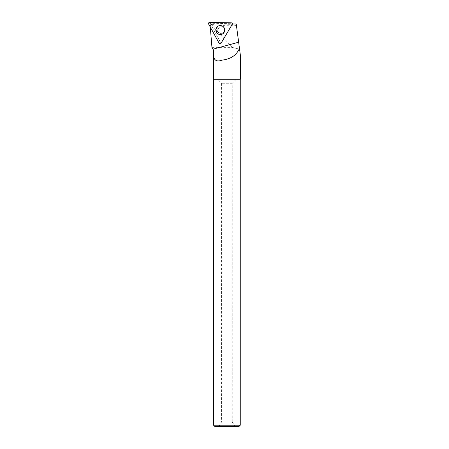 <?xml version="1.0" encoding="UTF-8"?>
<svg xmlns="http://www.w3.org/2000/svg" width="449" height="449" viewBox="0 0 449 449"><rect width="100%" height="100%" fill="white"/><g stroke="black" fill="none" stroke-linecap="round" stroke-linejoin="round"><path stroke-width="0.34" stroke-dasharray="2.25 1.68" d="M218.483 28.36A3.339 3.295 -89 0 0 221.25 33.417A3.339 3.295 -89 0 0 224.601 30.139A3.339 3.295 -89 0 0 218.483 28.36M232.554 23.999L221.29 42.986L220.841 42.936L210.3 23.662L210.547 23.247L232.509 23.73M220.7 43.626A0.988 0.971 91 0 1 219.325 43.278L210.25 26.687C210.199 25.554 210.53 25.122 211.243 25.391L211.193 24.757L211.95 24.016L212.332 24.319C217.131 25.481 230.017 26.177 236.432 25.526L236.23 23.999L232.363 23.999M210.25 26.687L210.278 27.075M211.939 47.364L232.066 47.364L239.575 49.171L239.682 49.957L213.443 49.957M240.389 79.226L213.438 79.226M240.389 55.3L239.682 49.957M236.432 25.526L239.575 49.171M232.066 47.364C225.415 39.417 216.132 30.661 211.619 24.644L212.332 24.319M211.193 24.757L211.619 24.644M234.928 426.55L218.899 426.55L234.928 426.55L232.256 421.92L221.57 421.92L232.256 421.92L232.256 83.25L236.286 79.226L217.546 79.226L236.286 79.226M214.908 426.55L238.919 426.55M213.572 425.214L240.254 425.214M240.254 79.226L213.572 79.226L240.254 79.226M232.256 83.25L221.57 83.25L232.256 83.25M211.95 24.016L232.358 24.369L221.436 42.778A0.398 0.393 -89 0 1 220.751 42.767L211.243 25.391M218.018 30.083A3.339 3.295 91 0 1 221.374 26.744A3.339 3.295 91 0 1 224.612 30.139A3.339 3.295 91 0 1 221.256 33.422A3.339 3.295 91 0 1 218.018 30.083M219.325 43.278L220.751 42.767M232.228 24.398L232.464 23.999M220.588 43.009L221.436 42.778M224.826 30.066A4.484 4.428 -89 0 0 222.384 26.059A4.484 4.428 -89 0 0 215.975 29.993A4.484 4.428 -89 0 0 222.244 34.141A4.484 4.428 -89 0 0 224.826 30.066M220.902 43.452L221.29 42.986M210.547 23.247L209.543 22.45M231.297 22.832L232.301 23.629M220.841 42.936L219.151 43.295M208.611 24.027L210.3 23.662M221.048 43.239L221.323 42.947M232.531 24.05L232.256 24.353M222.283 26.036L222.423 26.109C224.478 26.805 225.078 28.882 224.214 32.339A4.423 4.367 91 0 1 216.098 29.988A4.423 4.367 91 0 1 222.423 26.109A4.423 4.367 91 0 1 224.208 32.339L222.143 34.152M224.163 32.277A4.294 4.237 -89 0 0 220.599 25.773A4.294 4.237 -89 0 0 216.816 32.148A4.294 4.237 -89 0 0 224.163 32.277M223.866 31.795A3.339 3.295 91 0 1 220.981 33.411A3.339 3.295 91 0 1 218.214 28.354A3.339 3.295 91 0 1 221.099 26.732A3.339 3.295 91 0 1 223.866 31.795M224.898 30.072A4.423 4.367 91 0 1 222.356 34.09A4.423 4.367 91 0 1 216.165 30.072A4.423 4.367 91 0 1 222.491 26.115A4.423 4.367 91 0 1 224.898 30.072M217.81 30.083A3.339 3.295 91 0 1 221.166 26.744A3.339 3.295 91 0 1 224.405 30.139A3.339 3.295 91 0 1 221.048 33.417A3.339 3.295 91 0 1 217.81 30.083M216.356 30.072A4.294 4.237 -89 0 0 222.715 33.793A4.294 4.237 -89 0 0 222.715 26.351A4.294 4.237 -89 0 0 216.356 30.072M221.363 26.738L221.099 26.732C223.754 26.44 225.067 30.773 223.782 31.823C223.417 32.676 222.485 33.209 220.981 33.411L221.048 33.417C225.157 33.95 225.202 26.3 221.166 26.744L221.374 26.744M218.899 426.55L221.57 421.92L221.57 83.25L217.546 79.226M222.244 34.141L222.356 34.09C226.728 30.992 224.691 27.17 222.491 26.115L222.384 26.059"/><path stroke-width="0.67" d="M232.088 23.213A1.061 1.05 -89 0 0 231.297 22.832L209.543 22.45A1.061 1.05 -89 0 0 208.611 24.027L219.151 43.295A1.061 1.05 -89 0 0 220.964 43.329L232.178 24.437A1.061 1.05 -89 0 0 232.088 23.213L232.554 23.999M216.485 27.743A4.501 4.439 -89 0 0 222.143 34.152A4.501 4.439 -89 0 0 222.283 26.036A4.501 4.439 -89 0 0 216.485 27.743M239.036 49.497L238.644 49.957L239.682 49.957L239.62 49.497L239.036 49.497L239.407 47.908L236.23 23.999L232.363 23.999A0.988 0.971 91 0 1 232.228 24.398L221.009 43.306A0.988 0.971 91 0 1 220.7 43.626M210.25 26.687L211.939 47.364L212.989 49.177L238.649 42.212M239.682 49.957L240.389 55.3L240.389 79.226L213.438 79.226L213.443 49.957L212.989 49.177M211.939 47.364L213.438 49.957C212.77 58.202 214.442 62.877 222.126 60.115C230.309 59.077 235.815 55.693 238.644 49.957M239.407 47.908L239.62 49.497M238.919 426.55L214.908 426.55L213.572 425.214L240.254 425.214L238.919 426.55M240.254 79.226L240.254 425.214M220.964 43.329L232.178 24.437C232.47 23.573 232.172 23.039 231.297 22.832L209.543 22.45C208.662 22.624 208.347 23.152 208.611 24.027L219.151 43.295C219.746 43.985 220.352 43.996 220.964 43.329L221.048 43.239M213.572 79.226L213.572 425.214"/></g></svg>
